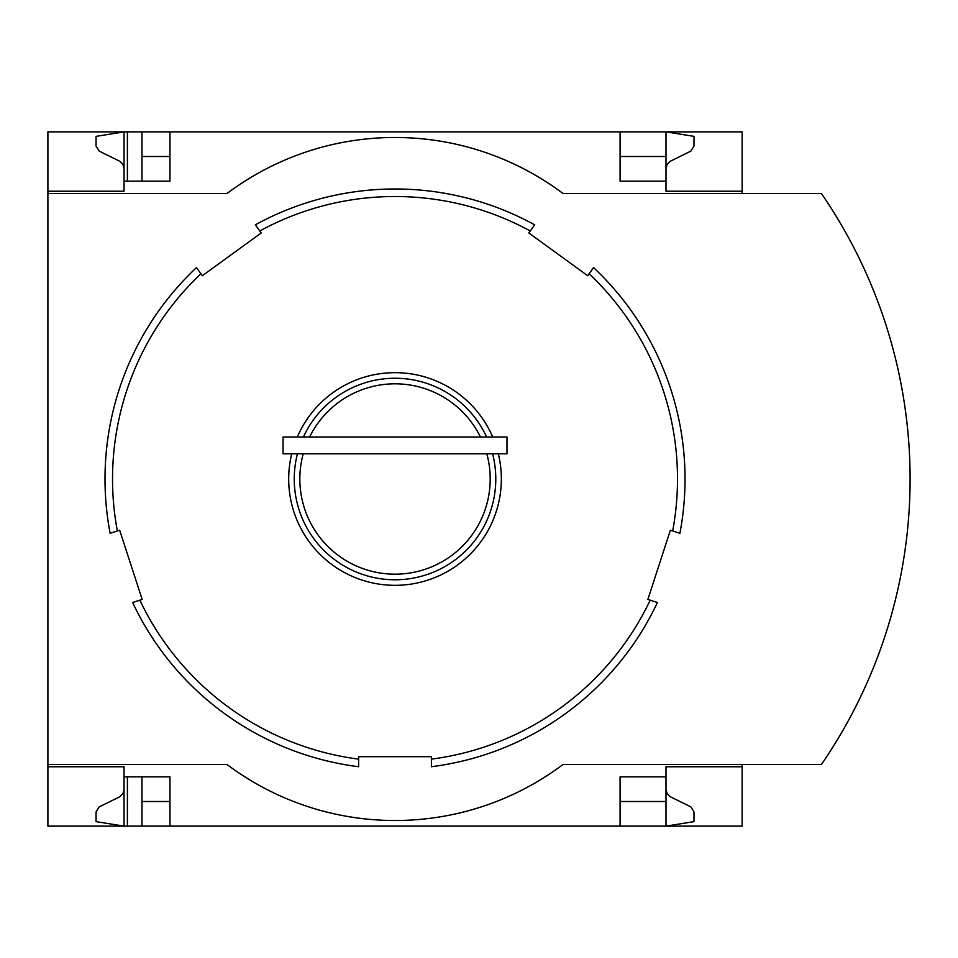 <?xml version="1.0" encoding="UTF-8"?>
<svg xmlns="http://www.w3.org/2000/svg" width="958" height="958" viewBox="0 0 958 958"><rect width="100%" height="100%" fill="white"/><g stroke="black" fill="none" stroke-linecap="round" stroke-linejoin="round"><path stroke-width="1.44" d="M742.139 764.532L742.139 826.119L169.949 826.119L169.949 776.854L124.037 776.854L124.037 826.119L96.051 821.641L96.051 811.917L99.189 806.887L119.642 796.876L123.031 793.296L124.013 789.883L124.037 766.771L47.9 766.771L47.9 764.532L227.058 764.532A279.94 279.94 0 0 0 562.981 764.532L821.389 764.532A503.884 503.884 0 0 0 821.389 193.468L562.981 193.468A279.94 279.94 0 0 0 227.058 193.468L47.9 193.468L47.9 191.229L124.037 191.229L124.037 131.881L141.964 131.881L141.964 181.146M124.037 766.771L47.9 766.771L47.9 826.119L127.402 826.119L127.402 776.854M127.402 181.146L127.402 131.881M127.402 826.119L141.964 826.119L141.964 776.854M620.089 156.513L666.002 156.513L666.002 131.881L141.964 131.881M169.949 826.119L141.964 826.119M124.037 191.229L47.9 191.229L47.9 131.881L124.037 131.881L96.051 136.359L96.051 146.083L99.189 151.113L120.241 161.507L123.031 164.704L124.037 168.836M169.949 156.513L141.964 156.513M666.002 789.164L667.008 793.296L669.798 796.493L690.85 806.887L693.987 811.917L693.987 821.641L666.002 826.119L666.002 801.487L620.089 801.487M169.949 801.487L141.964 801.487M169.949 131.881L169.949 181.146L124.037 181.146M297.327 437.016A106.326 106.326 0 0 1 492.711 437.016M498.316 453.805A106.326 106.326 0 0 1 395.019 585.326A106.326 106.326 0 0 1 291.723 453.805M259.81 230.974L261.235 232.95L202.354 275.724L196.462 267.617A290.011 290.011 0 0 0 110.134 533.295L119.666 530.205L142.155 599.421L132.623 602.522A290.011 290.011 0 0 0 358.627 766.723L358.627 756.7L431.411 756.7L431.411 766.723A290.011 290.011 0 0 0 657.416 602.522L647.883 599.421L670.372 530.205L679.905 533.295A290.011 290.011 0 0 0 593.577 267.617L587.685 275.724L528.804 232.95L534.696 224.843A290.011 290.011 0 0 0 255.343 224.843L259.81 230.974A282.49 282.49 0 0 1 530.241 230.974M620.089 131.881L620.089 181.146L666.002 181.146L666.002 191.229L742.139 191.229L742.139 131.881L666.002 131.881L693.987 136.359L693.987 146.083L690.85 151.113L669.798 161.507L667.008 164.704L666.002 168.836M742.139 193.468L742.139 191.229M666.002 156.513L666.002 181.146M47.9 193.468L47.9 764.532M742.139 766.771L666.002 766.771L666.002 776.854L620.089 776.854L620.089 826.119M666.002 776.854L666.002 801.487M848.513 720.392A503.884 503.884 0 0 0 882.258 644.159M882.258 313.841A503.884 503.884 0 0 0 848.513 237.608M309.602 437.016A95.177 95.177 0 0 1 480.437 437.016M486.808 453.805A95.177 95.177 0 0 1 395.019 574.177A95.177 95.177 0 0 1 303.231 453.805M303.411 437.016A100.782 100.782 0 0 1 486.628 437.016M492.592 453.805A100.782 100.782 0 0 1 395.019 579.782A100.782 100.782 0 0 1 297.447 453.805M506.998 437.016L283.041 437.016L283.041 453.805L506.998 453.805L506.998 437.016M117.355 530.96A282.49 282.49 0 0 1 200.917 273.76M358.627 759.131A282.49 282.49 0 0 1 139.844 600.175M650.195 600.175A282.49 282.49 0 0 1 431.411 759.131M589.122 273.76A282.49 282.49 0 0 1 672.684 530.96"/></g></svg>
